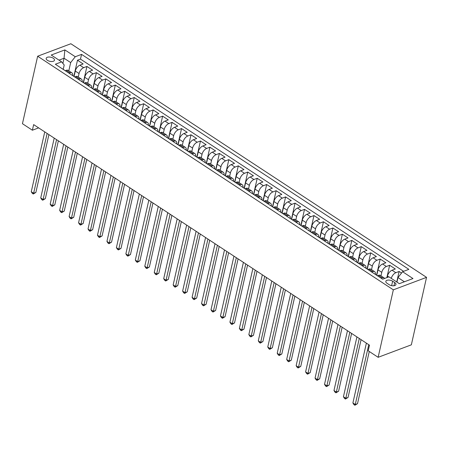 <?xml version="1.0" encoding="UTF-8"?>
<svg xmlns="http://www.w3.org/2000/svg" width="449" height="449" viewBox="0 0 449 449"><rect width="100%" height="100%" fill="white"/><g stroke="black" fill="none" stroke-linecap="round" stroke-linejoin="round"><path stroke-width="0.67" d="M47.471 60.351A4.249 2.11 12.7 0 0 51.77 61.53A4.249 2.11 12.7 0 0 54.486 60.205A4.249 2.11 12.7 0 0 53.212 58.19A4.249 2.11 12.7 0 0 48.907 57.012A4.249 2.11 12.7 0 0 46.191 58.336A4.249 2.11 12.7 0 0 47.471 60.351M426.55 277.353L70.863 43.744L37.654 56.22L393.341 289.835L426.55 277.353L411.346 344.832L378.137 357.314L393.341 289.835M401.518 273.054L399.116 271.477L396.748 281.972M387.122 277.521L387.448 276.068A5.315 2.784 -56.7 0 1 392.056 270.219L395.328 268.99L389.653 265.264L386.87 277.617M376.234 274.984A3.519 1.841 123.3 0 1 376.526 275.114A3.519 1.841 123.3 0 1 376.756 275.327L377.991 269.855A5.315 2.784 123.3 0 1 382.593 264.006L385.871 262.777L380.196 259.051L376.565 275.142M367.299 269.114L368.528 263.642A5.315 2.784 123.3 0 1 373.136 257.793L376.408 256.564L370.734 252.838L367.108 268.929M357.314 262.558A3.519 1.841 123.3 0 1 357.606 262.687A3.519 1.841 123.3 0 1 357.836 262.901L359.071 257.429A5.315 2.784 123.3 0 1 363.673 251.58L366.951 250.351L361.277 246.624L357.645 262.716M347.857 256.345A3.519 1.841 123.3 0 1 348.143 256.474A3.519 1.841 123.3 0 1 348.379 256.688L349.608 251.216A5.315 2.784 123.3 0 1 354.216 245.367L357.488 244.138L351.814 240.411L348.188 256.502M338.394 250.132A3.519 1.841 123.3 0 1 338.686 250.261A3.519 1.841 123.3 0 1 338.916 250.475L340.151 245.002A5.315 2.784 123.3 0 1 344.753 239.154L348.031 237.925L342.357 234.198L338.726 250.289M328.937 243.919A3.519 1.841 123.3 0 1 329.224 244.048A3.519 1.841 123.3 0 1 329.459 244.262L330.694 238.789A5.315 2.784 123.3 0 1 335.296 232.941L338.568 231.712L332.894 227.985L329.269 244.076M319.475 237.706A3.519 1.841 123.3 0 1 319.767 237.835A3.519 1.841 123.3 0 1 319.997 238.049L321.231 232.576A5.315 2.784 123.3 0 1 325.834 226.728L329.111 225.499L323.437 221.772L319.806 237.863M310.018 231.493A3.519 1.841 123.3 0 1 310.304 231.622A3.519 1.841 123.3 0 1 310.54 231.836L311.774 226.363A5.315 2.784 123.3 0 1 316.377 220.515L319.649 219.286L313.974 215.559L310.349 231.65M300.555 225.28A3.519 1.841 123.3 0 1 300.847 225.409A3.519 1.841 123.3 0 1 301.077 225.623L302.312 220.15A5.315 2.784 123.3 0 1 306.914 214.302L310.192 213.073L304.517 209.346L300.892 225.437M291.098 219.067A3.519 1.841 123.3 0 1 291.384 219.196A3.519 1.841 123.3 0 1 291.62 219.409L292.855 213.937A5.315 2.784 123.3 0 1 297.457 208.089L300.735 206.86L295.055 203.133L291.429 219.224M281.635 212.854A3.519 1.841 123.3 0 1 281.927 212.983A3.519 1.841 123.3 0 1 282.157 213.196L283.392 207.724A5.315 2.784 123.3 0 1 287.994 201.876L291.272 200.647L285.598 196.92L281.972 213.011M272.178 206.641A3.519 1.841 123.3 0 1 272.464 206.77A3.519 1.841 123.3 0 1 272.7 206.983L273.935 201.511A5.315 2.784 123.3 0 1 278.537 195.663L281.815 194.434L276.135 190.707L272.509 206.798M263.243 200.77L264.472 195.298A5.315 2.784 123.3 0 1 269.074 189.45L272.352 188.221L266.678 184.494L263.052 200.585M253.258 194.215A3.519 1.841 123.3 0 1 253.545 194.344A3.519 1.841 123.3 0 1 253.78 194.557L255.015 189.085A5.315 2.784 123.3 0 1 259.617 183.237L262.895 182.008L257.215 178.281L253.59 194.372M243.801 188.002A3.519 1.841 123.3 0 1 244.088 188.131A3.519 1.841 123.3 0 1 244.318 188.344L245.552 182.872A5.315 2.784 123.3 0 1 250.155 177.024L253.432 175.795L247.758 172.068L244.133 188.159M234.339 181.789A3.519 1.841 123.3 0 1 234.625 181.918A3.519 1.841 123.3 0 1 234.861 182.131L236.095 176.659A5.315 2.784 123.3 0 1 240.698 170.811L243.975 169.582L238.296 165.855L234.67 181.946M224.882 175.576A3.519 1.841 123.3 0 1 225.168 175.705A3.519 1.841 123.3 0 1 225.398 175.918L226.633 170.446A5.315 2.784 123.3 0 1 231.241 164.598L234.513 163.369L228.838 159.642L225.213 175.733M215.419 169.363A3.519 1.841 123.3 0 1 215.705 169.492A3.519 1.841 123.3 0 1 215.941 169.705L217.176 164.233A5.315 2.784 123.3 0 1 221.778 158.385L225.056 157.156L219.376 153.429L215.75 169.52M205.962 163.15A3.519 1.841 123.3 0 1 206.248 163.279A3.519 1.841 123.3 0 1 206.478 163.492L207.713 158.02A5.315 2.784 123.3 0 1 212.321 152.172L215.593 150.943L209.919 147.216L206.293 163.307M196.499 156.937A3.519 1.841 123.3 0 1 196.785 157.066A3.519 1.841 123.3 0 1 197.021 157.279L198.256 151.807A5.315 2.784 123.3 0 1 202.858 145.959L206.136 144.73L200.456 141.003L196.83 157.094M187.042 150.724A3.519 1.841 123.3 0 1 187.328 150.853A3.519 1.841 123.3 0 1 187.559 151.066L188.793 145.594A5.315 2.784 123.3 0 1 193.401 139.746L196.673 138.517L190.999 134.79L187.373 150.881M177.579 144.511A3.519 1.841 123.3 0 1 177.866 144.64A3.519 1.841 123.3 0 1 178.101 144.853L179.336 139.381A5.315 2.784 123.3 0 1 183.938 133.533L187.216 132.303L181.536 128.577L177.911 144.668M168.644 138.64L169.874 133.168A5.315 2.784 123.3 0 1 174.481 127.32L177.753 126.09L172.079 122.364L168.454 138.455M158.66 132.085A3.519 1.841 123.3 0 1 158.952 132.214A3.519 1.841 123.3 0 1 159.182 132.427L160.416 126.955A5.315 2.784 123.3 0 1 165.019 121.107L168.296 119.877L162.622 116.151L158.991 132.242M149.203 125.872A3.519 1.841 123.3 0 1 149.489 126.001A3.519 1.841 123.3 0 1 149.719 126.214L150.954 120.742A5.315 2.784 123.3 0 1 155.562 114.893L158.834 113.664L153.16 109.938L149.534 126.029M139.74 119.659A3.519 1.841 123.3 0 1 140.032 119.788A3.519 1.841 123.3 0 1 140.262 120.001L141.497 114.529A5.315 2.784 123.3 0 1 146.099 108.68L149.377 107.451L143.702 103.725L140.071 119.816M130.283 113.445A3.519 1.841 123.3 0 1 130.569 113.575A3.519 1.841 123.3 0 1 130.799 113.788L132.034 108.316A5.315 2.784 123.3 0 1 136.642 102.467L139.914 101.238L134.24 97.512L130.614 113.603M120.82 107.232A3.519 1.841 123.3 0 1 121.112 107.362A3.519 1.841 123.3 0 1 121.342 107.575L122.577 102.103A5.315 2.784 123.3 0 1 127.179 96.254L130.457 95.025L124.783 91.299L121.151 107.39M111.363 101.019A3.519 1.841 123.3 0 1 111.649 101.148A3.519 1.841 123.3 0 1 111.885 101.362L113.114 95.89A5.315 2.784 123.3 0 1 117.722 90.041L120.994 88.812L115.32 85.085L111.694 101.177M101.901 94.806A3.519 1.841 123.3 0 1 102.192 94.935A3.519 1.841 123.3 0 1 102.423 95.149L103.657 89.677A5.315 2.784 123.3 0 1 108.26 83.828L111.537 82.599L105.863 78.872L102.232 94.963M92.443 88.593A3.519 1.841 123.3 0 1 92.73 88.722A3.519 1.841 123.3 0 1 92.965 88.936L94.2 83.463A5.315 2.784 123.3 0 1 98.802 77.615L102.075 76.386L96.4 72.659L92.775 88.75M82.981 82.38A3.519 1.841 123.3 0 1 83.273 82.509A3.519 1.841 123.3 0 1 83.503 82.723L84.738 77.25A5.315 2.784 123.3 0 1 89.34 71.402L92.617 70.173L86.943 66.446L83.312 82.537M378.137 357.314L368.202 350.787L369.471 345.163L33.653 124.603L32.384 130.221L38.636 127.875M394.716 282.578L392.634 281.214A4.12 2.049 12.7 0 0 388.464 280.069A4.12 2.049 12.7 0 0 385.831 281.355A4.12 2.049 12.7 0 0 387.066 283.302L389.148 284.672A4.12 2.049 12.7 0 0 393.318 285.817A4.12 2.049 12.7 0 0 395.951 284.531A4.12 2.049 12.7 0 0 394.716 282.578L393.998 285.76M63.23 69.342L64.207 65.015L61.631 61.867L55.345 64.229L382.655 279.199L388.935 276.837L399.341 283.673L412.985 278.548L402.579 271.712L408.859 269.349L81.555 54.38L75.269 56.737L70.667 62.585L64.044 58.235L58.993 60.138M61.631 61.867L51.225 55.031L64.864 49.906L75.269 56.737M78.272 77.026L79.063 73.524A5.315 2.784 -56.7 0 1 83.666 67.676L86.943 66.446M73.524 76.167A3.519 1.841 123.3 0 1 73.81 76.296A3.519 1.841 123.3 0 1 74.046 76.51L75.28 71.037L79.063 73.524M87.735 83.239L88.52 79.737A5.315 2.784 -56.7 0 1 93.123 73.889L96.4 72.659M97.192 89.452L97.983 85.95A5.315 2.784 -56.7 0 1 102.585 80.102L105.863 78.872M106.654 95.665L107.44 92.163A5.315 2.784 -56.7 0 1 112.042 86.315L115.32 85.085M116.111 101.878L116.903 98.376A5.315 2.784 -56.7 0 1 121.505 92.528L124.783 91.299M125.568 108.091L126.36 104.589A5.315 2.784 -56.7 0 1 130.962 98.741L134.24 97.512M135.031 114.304L135.823 110.802A5.315 2.784 -56.7 0 1 140.425 104.954L143.702 103.725M144.488 120.517L145.28 117.015A5.315 2.784 -56.7 0 1 149.882 111.167L153.16 109.938M153.951 126.73L154.742 123.228A5.315 2.784 -56.7 0 1 159.344 117.38L162.622 116.151M163.408 132.943L164.199 129.441A5.315 2.784 -56.7 0 1 168.802 123.593L172.079 122.364M172.871 139.156L173.662 135.654A5.315 2.784 -56.7 0 1 178.264 129.806L181.536 128.577M182.328 145.369L183.119 141.867A5.315 2.784 -56.7 0 1 187.721 136.019L190.999 134.79M191.79 151.582L192.582 148.08A5.315 2.784 -56.7 0 1 197.184 142.232L200.456 141.003M201.247 157.795L202.039 154.293A5.315 2.784 -56.7 0 1 206.641 148.445L209.919 147.216M210.71 164.008L211.496 160.506A5.315 2.784 -56.7 0 1 216.104 154.658L219.376 153.429M220.167 170.222L220.959 166.719A5.315 2.784 -56.7 0 1 225.561 160.871L228.838 159.642M229.63 176.435L230.416 172.932A5.315 2.784 -56.7 0 1 235.023 167.084L238.296 165.855M239.087 182.648L239.878 179.145A5.315 2.784 -56.7 0 1 244.481 173.297L247.758 172.068M248.55 188.861L249.335 185.358A5.315 2.784 -56.7 0 1 253.943 179.51L257.215 178.281M258.007 195.074L258.798 191.571A5.315 2.784 -56.7 0 1 263.4 185.723L266.678 184.494M267.469 201.287L268.255 197.785A5.315 2.784 -56.7 0 1 272.863 191.936L276.135 190.707M276.926 207.5L277.718 203.998A5.315 2.784 -56.7 0 1 282.32 198.149L285.598 196.92M286.389 213.713L287.175 210.211A5.315 2.784 -56.7 0 1 291.783 204.362L295.055 203.133M295.846 219.926L296.637 216.424A5.315 2.784 -56.7 0 1 301.24 210.575L304.517 209.346M305.309 226.139L306.095 222.637A5.315 2.784 -56.7 0 1 310.702 216.788L313.974 215.559M314.766 232.352L315.557 228.85A5.315 2.784 -56.7 0 1 320.159 223.001L323.437 221.772M324.229 238.565L325.014 235.063A5.315 2.784 -56.7 0 1 329.617 229.214L332.894 227.985M333.686 244.778L334.477 241.276A5.315 2.784 -56.7 0 1 339.079 235.428L342.357 234.198M343.148 250.991L343.934 247.489A5.315 2.784 -56.7 0 1 348.536 241.641L351.814 240.411M352.605 257.204L353.397 253.702A5.315 2.784 -56.7 0 1 357.999 247.854L361.277 246.624M362.062 263.417L362.854 259.915A5.315 2.784 -56.7 0 1 367.456 254.067L370.734 252.838M371.525 269.63L372.316 266.128A5.315 2.784 -56.7 0 1 376.919 260.28L380.196 259.051M380.982 275.843L381.773 272.341A5.315 2.784 -56.7 0 1 386.376 266.493L389.653 265.264M391.275 278.374A5.315 2.784 -56.7 0 1 395.838 272.706L399.116 271.477M403.612 271.325L80.489 59.1L77.481 60.233L73.855 76.324M75.28 71.037A5.315 2.784 123.3 0 1 79.883 65.189L83.155 63.96L77.481 60.233M377.373 275.731A3.519 1.841 -56.7 0 1 377.385 275.737L378.412 275.349A5.315 2.784 -56.7 0 1 380.314 275.405L384.097 277.892A5.315 2.784 -56.7 0 1 384.613 278.464M381.167 278.223L382.194 277.836A5.315 2.784 -56.7 0 1 384.097 277.892M371.705 272.01L372.737 271.623A5.315 2.784 -56.7 0 1 374.64 271.679A5.315 2.784 -56.7 0 1 375.392 274.367M374.64 271.679L370.857 269.192A5.315 2.784 123.3 0 0 368.955 269.136L367.922 269.523A3.519 1.841 -56.7 0 0 367.911 269.518M362.248 265.797L363.275 265.41A5.315 2.784 -56.7 0 1 365.177 265.466A5.315 2.784 -56.7 0 1 365.929 268.154M365.177 265.466L361.394 262.979A5.315 2.784 123.3 0 0 359.492 262.923L358.459 263.31A3.519 1.841 -56.7 0 0 358.454 263.305M352.785 259.584L353.818 259.196A5.315 2.784 -56.7 0 1 355.72 259.253A5.315 2.784 -56.7 0 1 356.472 261.941M355.72 259.253L351.937 256.766A5.315 2.784 123.3 0 0 350.035 256.71L349.002 257.097A3.519 1.841 -56.7 0 0 348.991 257.092M343.328 253.371L344.355 252.983A5.315 2.784 -56.7 0 1 346.258 253.04A5.315 2.784 -56.7 0 1 347.01 255.728M346.258 253.04L342.475 250.553A5.315 2.784 123.3 0 0 340.572 250.497L339.539 250.884A3.519 1.841 -56.7 0 1 339.551 250.884M333.865 247.158L334.898 246.77A5.315 2.784 -56.7 0 1 336.801 246.827A5.315 2.784 -56.7 0 1 337.553 249.515M336.801 246.827L333.018 244.34A5.315 2.784 123.3 0 0 331.115 244.284L330.082 244.671A3.519 1.841 -56.7 0 1 330.088 244.671M324.408 240.945L325.435 240.557A5.315 2.784 -56.7 0 1 327.338 240.613A5.315 2.784 -56.7 0 1 328.09 243.302M327.338 240.613L323.555 238.127A5.315 2.784 123.3 0 0 321.652 238.071L320.62 238.458A3.519 1.841 -56.7 0 1 320.631 238.458M314.945 234.732L315.978 234.344A5.315 2.784 -56.7 0 1 317.881 234.4A5.315 2.784 -56.7 0 1 318.633 237.089M317.881 234.4L314.098 231.914A5.315 2.784 123.3 0 0 312.195 231.858L311.163 232.245A3.519 1.841 -56.7 0 1 311.168 232.245M305.488 228.519L306.515 228.131A5.315 2.784 -56.7 0 1 308.424 228.187A5.315 2.784 -56.7 0 1 309.17 230.876M308.424 228.187L304.635 225.701A5.315 2.784 123.3 0 0 302.733 225.645L301.706 226.032A3.519 1.841 -56.7 0 0 301.694 226.027M296.026 222.306L297.058 221.918A5.315 2.784 -56.7 0 1 298.961 221.974A5.315 2.784 -56.7 0 1 299.713 224.663M298.961 221.974L295.178 219.488A5.315 2.784 123.3 0 0 293.276 219.432L292.243 219.819A3.519 1.841 -56.7 0 1 292.248 219.814M286.569 216.092L287.596 215.705A5.315 2.784 -56.7 0 1 289.504 215.761A5.315 2.784 -56.7 0 1 290.25 218.45M289.504 215.761L285.716 213.275A5.315 2.784 123.3 0 0 283.813 213.219L282.786 213.606A3.519 1.841 -56.7 0 1 282.791 213.601M277.106 209.879L278.139 209.492A5.315 2.784 -56.7 0 1 280.041 209.548A5.315 2.784 -56.7 0 1 280.793 212.237M280.041 209.548L276.258 207.062A5.315 2.784 123.3 0 0 274.356 207.006L273.323 207.393A3.519 1.841 -56.7 0 0 273.312 207.387M267.649 203.666L268.682 203.279A5.315 2.784 -56.7 0 1 270.584 203.335A5.315 2.784 -56.7 0 1 271.331 206.024M270.584 203.335L266.796 200.849A5.315 2.784 123.3 0 0 264.893 200.793L263.866 201.18A3.519 1.841 -56.7 0 0 263.855 201.174M258.186 197.453L259.219 197.066A5.315 2.784 -56.7 0 1 261.122 197.122A5.315 2.784 -56.7 0 1 261.874 199.811M261.122 197.122L257.339 194.636A5.315 2.784 123.3 0 0 255.436 194.58L254.403 194.967M248.729 191.24L249.762 190.853A5.315 2.784 -56.7 0 1 251.665 190.909A5.315 2.784 -56.7 0 1 252.411 193.598M251.665 190.909L247.876 188.423A5.315 2.784 123.3 0 0 245.973 188.367L244.946 188.754A3.519 1.841 -56.7 0 0 244.935 188.748M239.266 185.027L240.299 184.64A5.315 2.784 -56.7 0 1 242.202 184.696A5.315 2.784 -56.7 0 1 242.954 187.385M242.202 184.696L238.419 182.21A5.315 2.784 123.3 0 0 236.516 182.154L235.484 182.541A3.519 1.841 -56.7 0 1 235.489 182.535M229.809 178.814L230.842 178.427A5.315 2.784 -56.7 0 1 232.745 178.483A5.315 2.784 -56.7 0 1 233.491 181.172M232.745 178.483L228.962 175.997A5.315 2.784 123.3 0 0 227.054 175.941L226.027 176.328A3.519 1.841 -56.7 0 1 226.032 176.322M220.347 172.601L221.379 172.214A5.315 2.784 -56.7 0 1 223.282 172.27A5.315 2.784 -56.7 0 1 224.034 174.958M223.282 172.27L219.499 169.784A5.315 2.784 123.3 0 0 217.597 169.728L216.564 170.115A3.519 1.841 -56.7 0 1 216.57 170.109M210.89 166.388L211.922 166.001A5.315 2.784 -56.7 0 1 213.825 166.057A5.315 2.784 -56.7 0 1 214.571 168.745M213.825 166.057L210.042 163.571A5.315 2.784 123.3 0 0 208.134 163.515L207.107 163.902M201.427 160.175L202.46 159.788A5.315 2.784 -56.7 0 1 204.362 159.844A5.315 2.784 -56.7 0 1 205.114 162.532M204.362 159.844L200.58 157.358A5.315 2.784 123.3 0 0 198.677 157.302L197.644 157.689A3.519 1.841 -56.7 0 1 197.65 157.683M191.97 153.962L193.003 153.575A5.315 2.784 -56.7 0 1 194.905 153.631A5.315 2.784 -56.7 0 1 195.652 156.319M194.905 153.631L191.122 151.145A5.315 2.784 123.3 0 0 189.214 151.089L188.187 151.476A3.519 1.841 -56.7 0 1 188.193 151.47M182.507 147.749L183.54 147.362A5.315 2.784 -56.7 0 1 185.443 147.418A5.315 2.784 -56.7 0 1 186.195 150.106M185.443 147.418L181.66 144.932A5.315 2.784 123.3 0 0 179.757 144.875L178.724 145.263A3.519 1.841 -56.7 0 0 178.713 145.257M173.05 141.536L174.083 141.149A5.315 2.784 -56.7 0 1 175.986 141.205A5.315 2.784 -56.7 0 1 176.732 143.893M175.986 141.205L172.203 138.719A5.315 2.784 123.3 0 0 170.3 138.662L169.267 139.05A3.519 1.841 -56.7 0 0 169.256 139.044M163.593 135.323L164.62 134.936A5.315 2.784 -56.7 0 1 166.523 134.992A5.315 2.784 -56.7 0 1 167.275 137.68M166.523 134.992L162.74 132.506A5.315 2.784 123.3 0 0 160.837 132.449L159.805 132.837M154.13 129.11L155.163 128.723A5.315 2.784 -56.7 0 1 157.066 128.779A5.315 2.784 -56.7 0 1 157.818 131.467M157.066 128.779L153.283 126.292A5.315 2.784 123.3 0 0 151.38 126.236L150.348 126.624A3.519 1.841 -56.7 0 0 150.336 126.618M144.673 122.897L145.701 122.51A5.315 2.784 -56.7 0 1 147.603 122.566A5.315 2.784 -56.7 0 1 148.355 125.254M147.603 122.566L143.82 120.079A5.315 2.784 123.3 0 0 141.918 120.023L140.885 120.411A3.519 1.841 -56.7 0 1 140.891 120.405M135.211 116.684L136.243 116.297A5.315 2.784 -56.7 0 1 138.146 116.353A5.315 2.784 -56.7 0 1 138.898 119.041M138.146 116.353L134.363 113.866A5.315 2.784 123.3 0 0 132.461 113.81L131.428 114.198A3.519 1.841 -56.7 0 1 131.434 114.192M125.754 110.471L126.781 110.084A5.315 2.784 -56.7 0 1 128.683 110.14A5.315 2.784 -56.7 0 1 129.435 112.828M128.683 110.14L124.901 107.653A5.315 2.784 123.3 0 0 122.998 107.597L121.965 107.985A3.519 1.841 -56.7 0 1 121.971 107.979M116.291 104.258L117.324 103.865A5.315 2.784 -56.7 0 1 119.226 103.927A5.315 2.784 -56.7 0 1 119.978 106.615M119.226 103.927L115.444 101.44A5.315 2.784 123.3 0 0 113.541 101.384L112.508 101.771M106.834 98.045L107.861 97.652A5.315 2.784 -56.7 0 1 109.764 97.714A5.315 2.784 -56.7 0 1 110.516 100.402M109.764 97.714L105.981 95.227A5.315 2.784 123.3 0 0 104.078 95.171L103.046 95.558A3.519 1.841 -56.7 0 1 103.057 95.553M97.371 91.832L98.404 91.439A5.315 2.784 -56.7 0 1 100.307 91.501A5.315 2.784 -56.7 0 1 101.059 94.189M100.307 91.501L96.524 89.014A5.315 2.784 123.3 0 0 94.621 88.958L93.588 89.345A3.519 1.841 -56.7 0 1 93.594 89.34M87.914 85.619L88.941 85.226A5.315 2.784 -56.7 0 1 90.844 85.288A5.315 2.784 -56.7 0 1 91.596 87.976M90.844 85.288L87.061 82.801A5.315 2.784 123.3 0 0 85.158 82.745L84.126 83.132A3.519 1.841 -56.7 0 1 84.137 83.127M78.452 79.406L79.484 79.013A5.315 2.784 -56.7 0 1 81.387 79.075A5.315 2.784 -56.7 0 1 82.139 81.763M81.387 79.075L77.604 76.588A5.315 2.784 123.3 0 0 75.701 76.532L74.669 76.919A3.519 1.841 -56.7 0 0 74.657 76.914M68.994 73.193L70.022 72.8A5.315 2.784 -56.7 0 1 71.93 72.861A5.315 2.784 -56.7 0 1 72.676 75.55M71.93 72.861L68.141 70.375A5.315 2.784 123.3 0 0 66.239 70.319L65.212 70.706M404.392 281.776L397.977 277.561L402.579 271.712M396.95 282.101L397.977 277.561M32.384 130.221L22.45 123.7L37.654 56.22M62.882 63.399L64.044 58.235L64.864 49.906M68.815 70.813L70.667 62.585M80.489 59.1L81.555 54.38M368.747 344.692L355.266 404.515L352.897 402.961L366.384 343.137M369.269 351.488L357.511 403.673L355.266 404.515L354.901 405.256L353.952 404.633L352.897 402.961M357.511 403.673L354.901 405.256M374.438 273.806A3.519 1.841 -56.7 0 1 374.724 273.935L376.526 275.114M359.284 338.479L345.803 398.302L343.44 396.748L356.921 336.924M361.075 339.652L348.048 397.46L345.803 398.302L345.438 399.043L344.495 398.42L343.44 396.748M348.048 397.46L345.438 399.043M364.981 267.593A3.519 1.841 -56.7 0 1 365.267 267.716L367.063 268.9A3.519 1.841 123.3 0 0 366.777 268.771M349.827 332.266L336.346 392.089L333.977 390.535L347.464 330.711M351.618 333.439L338.591 391.247L336.346 392.089L335.981 392.83L335.033 392.207L333.977 390.535M338.591 391.247L335.981 392.83M355.518 261.38A3.519 1.841 -56.7 0 1 355.804 261.503L357.606 262.687M340.37 326.053L326.883 385.876L324.52 384.322L338.002 324.498M342.155 327.226L329.128 385.034L326.883 385.876L326.518 386.617L325.576 385.994L324.52 384.322M329.128 385.034L326.518 386.617M346.061 255.167A3.519 1.841 -56.7 0 1 346.347 255.29L348.143 256.474M330.907 319.84L317.426 379.663L315.063 378.109L328.545 318.285M332.698 321.013L319.671 378.821L317.426 379.663L317.061 380.404L316.113 379.781L315.063 378.109M319.671 378.821L317.061 380.404M336.598 248.954A3.519 1.841 -56.7 0 1 336.885 249.077L338.686 250.261M321.45 313.621L307.963 373.45L305.601 371.895L319.082 312.072M323.235 314.8L310.208 372.608L307.963 373.45L307.599 374.191L306.656 373.568L305.601 371.895M310.208 372.608L307.599 374.191M327.141 242.741A3.519 1.841 -56.7 0 1 327.428 242.864L329.224 244.048M311.988 307.408L298.506 367.237L296.144 365.682L309.625 305.859M313.778 308.586L300.751 366.395L298.506 367.237L298.142 367.978L297.193 367.355L296.144 365.682M300.751 366.395L298.142 367.978M317.679 236.528A3.519 1.841 -56.7 0 1 317.965 236.651L319.767 237.835M302.531 301.195L289.044 361.024L286.681 359.469L300.162 299.646M304.315 302.373L291.289 360.177L289.044 361.024L288.679 361.765L287.736 361.142L286.681 359.469M291.289 360.177L288.679 361.765M308.222 230.315A3.519 1.841 -56.7 0 1 308.508 230.438L310.304 231.622M293.068 294.982L279.587 354.811L277.224 353.256L290.705 293.433M294.858 296.16L281.832 353.964L279.587 354.811L279.222 355.552L278.273 354.929L277.224 353.256M281.832 353.964L279.222 355.552M298.759 224.102A3.519 1.841 -56.7 0 1 299.045 224.225L300.847 225.409M283.611 288.769L270.124 348.598L267.761 347.043L281.242 287.22M285.396 289.947L272.369 347.751L270.124 348.598L269.759 349.339L268.816 348.716L267.761 347.043M272.369 347.751L269.759 349.339M289.302 217.888A3.519 1.841 -56.7 0 1 289.588 218.012L291.384 219.196M274.148 282.556L260.667 342.385L258.304 340.83L271.785 281.007M275.939 283.734L262.912 341.537L260.667 342.385L260.302 343.126L259.354 342.503L258.304 340.83M262.912 341.537L260.302 343.126M279.839 211.675A3.519 1.841 -56.7 0 1 280.131 211.799L281.927 212.983M264.691 276.343L251.21 336.172L248.841 334.617L262.323 274.794M266.476 277.521L253.449 335.324L251.21 336.172L250.839 336.913L249.897 336.29L248.841 334.617M253.449 335.324L250.839 336.913M270.382 205.462A3.519 1.841 -56.7 0 1 270.668 205.586L272.464 206.77M255.228 270.13L241.747 329.959L239.384 328.404L252.866 268.581M257.019 271.308L243.992 329.111L241.747 329.959L241.382 330.7L240.434 330.077L239.384 328.404M243.992 329.111L241.382 330.7M260.92 199.244A3.519 1.841 -56.7 0 1 261.211 199.373L263.007 200.557A3.519 1.841 123.3 0 0 262.721 200.428M245.771 263.917L232.29 323.746L229.922 322.191L243.403 262.368M247.556 265.095L234.53 322.898L232.29 323.746L231.92 324.487L230.977 323.864L229.922 322.191M234.53 322.898L231.92 324.487M251.462 193.031A3.519 1.841 -56.7 0 1 251.749 193.16L253.545 194.344M236.309 257.704L222.827 317.533L220.465 315.978L233.946 256.154M238.099 258.882L225.072 316.685L222.827 317.533L222.463 318.274L221.514 317.651L220.465 315.978M225.072 316.685L222.463 318.274M242 186.818A3.519 1.841 -56.7 0 1 242.292 186.947L244.088 188.131M226.852 251.491L213.37 311.32L211.002 309.765L224.483 249.941M228.642 252.669L215.61 310.472L213.37 311.32L213 312.061L212.057 311.438L211.002 309.765M215.61 310.472L213 312.061M232.543 180.605A3.519 1.841 -56.7 0 1 232.829 180.734L234.625 181.918M217.389 245.277L203.908 305.107L201.545 303.552L215.026 243.728M219.179 246.456L206.153 304.259L203.908 305.107L203.543 305.848L202.594 305.225L201.545 303.552M206.153 304.259L203.543 305.848M223.08 174.392A3.519 1.841 -56.7 0 1 223.372 174.521L225.168 175.705M207.932 239.064L194.451 298.894L192.082 297.339L205.563 237.515M209.722 240.243L196.69 298.046L194.451 298.894L194.08 299.635L193.137 299.012L192.082 297.339M196.69 298.046L194.08 299.635M213.623 168.179A3.519 1.841 -56.7 0 1 213.909 168.308L215.705 169.492M198.469 232.851L184.988 292.681L182.625 291.126L196.106 231.302M200.26 234.03L187.233 291.833L184.988 292.681L184.623 293.421L183.675 292.799L182.625 291.126M187.233 291.833L184.623 293.421M204.16 161.966A3.519 1.841 -56.7 0 1 204.452 162.095L206.248 163.279M189.012 226.638L175.531 286.468L173.162 284.913L186.644 225.089M190.803 227.817L177.77 285.62L175.531 286.468L175.161 287.208L174.218 286.585L173.162 284.913M177.77 285.62L175.161 287.208M194.703 155.752A3.519 1.841 -56.7 0 1 194.989 155.882L196.785 157.066M179.549 220.425L166.068 280.255L163.705 278.7L177.187 218.876M181.34 221.604L168.313 279.407L166.068 280.255L165.703 280.995L164.755 280.372L163.705 278.7M168.313 279.407L165.703 280.995M185.241 149.539A3.519 1.841 -56.7 0 1 185.532 149.669L187.328 150.853M170.092 214.212L156.611 274.042L154.243 272.487L167.73 212.663M171.883 215.391L158.851 273.194L156.611 274.042L156.246 274.782L155.298 274.159L154.243 272.487M158.851 273.194L156.246 274.782M175.784 143.326A3.519 1.841 -56.7 0 1 176.07 143.456L177.866 144.64M160.63 207.999L147.149 267.829L144.786 266.274L158.267 206.45M162.42 209.178L149.394 266.981L147.149 267.829L146.784 268.569L145.841 267.946L144.786 266.274M149.394 266.981L146.784 268.569M166.321 137.113A3.519 1.841 -56.7 0 1 166.613 137.242L168.409 138.427A3.519 1.841 123.3 0 0 168.122 138.298M151.173 201.786L137.691 261.615L135.323 260.061L148.81 200.237M152.963 202.965L139.936 260.768L137.691 261.615L137.327 262.356L136.378 261.733L135.323 260.061M139.936 260.768L137.327 262.356M156.864 130.9A3.519 1.841 -56.7 0 1 157.15 131.029L158.952 132.214M141.71 195.573L128.229 255.402L125.866 253.848L139.347 194.024M143.5 196.752L130.474 254.555L128.229 255.402L127.864 256.143L126.921 255.52L125.866 253.848M130.474 254.555L127.864 256.143M147.407 124.687A3.519 1.841 -56.7 0 1 147.693 124.816L149.489 126.001M132.253 189.36L118.772 249.189L116.403 247.635L129.89 187.811M134.043 190.539L121.017 248.342L118.772 249.189L118.407 249.93L117.458 249.307L116.403 247.635M121.017 248.342L118.407 249.93M137.944 118.474A3.519 1.841 -56.7 0 1 138.23 118.603L140.032 119.788M122.79 183.147L109.309 242.976L106.946 241.422L120.427 181.598M124.581 184.326L111.554 242.129L109.309 242.976L108.944 243.717L108.001 243.094L106.946 241.422M111.554 242.129L108.944 243.717M128.487 112.261A3.519 1.841 -56.7 0 1 128.773 112.39L130.569 113.575M113.333 176.934L99.852 236.763L97.484 235.209L110.97 175.385M115.124 178.113L102.097 235.916L99.852 236.763L99.487 237.504L98.539 236.881L97.484 235.209M102.097 235.916L99.487 237.504M119.024 106.048A3.519 1.841 -56.7 0 1 119.311 106.177L121.112 107.362M103.876 170.721L90.389 230.55L88.026 228.996L101.508 169.172M105.661 171.9L92.634 229.703L90.389 230.55L90.025 231.291L89.082 230.668L88.026 228.996M92.634 229.703L90.025 231.291M109.567 99.835A3.519 1.841 -56.7 0 1 109.853 99.964L111.649 101.148M94.413 164.508L80.932 224.337L78.569 222.783L92.051 162.959M96.204 165.687L83.177 223.49L80.932 224.337L80.567 225.078L79.619 224.455L78.569 222.783M83.177 223.49L80.567 225.078M100.105 93.622A3.519 1.841 -56.7 0 1 100.391 93.751L102.192 94.935M84.956 158.295L71.47 218.124L69.107 216.57L82.588 156.746M86.741 159.474L73.715 217.277L71.47 218.124L71.105 218.865L70.162 218.242L69.107 216.57M73.715 217.277L71.105 218.865M90.647 87.409A3.519 1.841 -56.7 0 1 90.934 87.538L92.73 88.722M75.494 152.082L62.013 211.911L59.65 210.357L73.131 150.533M77.284 153.261L64.258 211.064L62.013 211.911L61.648 212.652L60.699 212.029L59.65 210.357M64.258 211.064L61.648 212.652M81.185 81.196A3.519 1.841 -56.7 0 1 81.471 81.325L83.273 82.509M66.037 145.869L52.55 205.698L50.187 204.143L63.668 144.32M67.821 147.048L54.795 204.851L52.55 205.698L52.185 206.439L51.242 205.816L50.187 204.143M54.795 204.851L52.185 206.439M71.728 74.983A3.519 1.841 -56.7 0 1 72.014 75.112L73.81 76.296M56.574 139.656L43.093 199.485L40.73 197.93L54.211 138.107M58.364 140.834L45.338 198.638L43.093 199.485L42.728 200.226L41.779 199.603L40.73 197.93M45.338 198.638L42.728 200.226M62.265 68.77A3.519 1.841 -56.7 0 1 62.551 68.899L64.353 70.083A3.519 1.841 123.3 0 0 64.061 69.954M47.117 133.443L33.63 193.272L31.267 191.717L44.748 131.894M48.902 134.621L35.875 192.425L33.63 193.272L33.265 194.013L32.322 193.39L31.267 191.717M35.875 192.425L33.265 194.013M84.738 77.25L88.52 79.737M94.2 83.463L97.983 85.95M103.657 89.677L107.44 92.163M113.114 95.89L116.903 98.376M122.577 102.103L126.36 104.589M132.034 108.316L135.823 110.802M141.497 114.529L145.28 117.015M150.954 120.742L154.742 123.228M160.416 126.955L164.199 129.441M169.874 133.168L173.662 135.654M179.336 139.381L183.119 141.867M188.793 145.594L192.582 148.08M198.256 151.807L202.039 154.293M207.713 158.02L211.496 160.506M217.176 164.233L220.959 166.719M226.633 170.446L230.416 172.932M236.095 176.659L239.878 179.145M245.552 182.872L249.335 185.358M255.015 189.085L258.798 191.571M264.472 195.298L268.255 197.785M273.935 201.511L277.718 203.998M283.392 207.724L287.175 210.211M292.855 213.937L296.637 216.424M302.312 220.15L306.095 222.637M311.774 226.363L315.557 228.85M321.231 232.576L325.014 235.063M330.694 238.789L334.477 241.276M340.151 245.002L343.934 247.489M349.608 251.216L353.397 253.702M359.071 257.429L362.854 259.915M368.528 263.642L372.316 266.128M377.991 269.855L381.773 272.341M387.448 276.068L388.733 276.915M392.056 270.219L395.838 272.706M79.883 65.189L83.666 67.676M89.34 71.402L93.123 73.889M98.802 77.615L102.585 80.102M108.26 83.828L112.042 86.315M117.722 90.041L121.505 92.528M127.179 96.254L130.962 98.741M136.642 102.467L140.425 104.954M146.099 108.68L149.882 111.167M155.562 114.893L159.344 117.38M165.019 121.107L168.802 123.593M174.481 127.32L178.264 129.806M183.938 133.533L187.721 136.019M193.401 139.746L197.184 142.232M202.858 145.959L206.641 148.445M212.321 152.172L216.104 154.658M221.778 158.385L225.561 160.871M231.241 164.598L235.023 167.084M240.698 170.811L244.481 173.297M250.155 177.024L253.943 179.51M259.617 183.237L263.4 185.723M269.074 189.45L272.863 191.936M278.537 195.663L282.32 198.149M287.994 201.876L291.783 204.362M297.457 208.089L301.24 210.575M306.914 214.302L310.702 216.788M316.377 220.515L320.159 223.001M325.834 226.728L329.617 229.214M335.296 232.941L339.079 235.428M344.753 239.154L348.536 241.641M354.216 245.367L357.999 247.854M363.673 251.58L367.456 254.067M373.136 257.793L376.919 260.28M382.593 264.006L386.376 266.493M378.412 275.349L382.194 277.836M368.955 269.136L372.737 271.623M359.492 262.923L363.275 265.41M350.035 256.71L353.818 259.196M340.572 250.497L344.355 252.983M331.115 244.284L334.898 246.77M321.652 238.071L325.435 240.557M312.195 231.858L315.978 234.344M302.733 225.645L306.515 228.131M293.276 219.432L297.058 221.918M283.813 213.219L287.596 215.705M274.356 207.006L278.139 209.492M264.893 200.793L268.682 203.279M255.436 194.58L259.219 197.066M245.973 188.367L249.762 190.853M236.516 182.154L240.299 184.64M227.054 175.941L230.842 178.427M217.597 169.728L221.379 172.214M208.134 163.515L211.922 166.001M198.677 157.302L202.46 159.788M189.214 151.089L193.003 153.575M179.757 144.875L183.54 147.362M170.3 138.662L174.083 141.149M160.837 132.449L164.62 134.936M151.38 126.236L155.163 128.723M141.918 120.023L145.701 122.51M132.461 113.81L136.243 116.297M122.998 107.597L126.781 110.084M113.541 101.384L117.324 103.865M104.078 95.171L107.861 97.652M94.621 88.958L98.404 91.439M85.158 82.745L88.941 85.226M75.701 76.532L79.484 79.013M66.239 70.319L70.022 72.8M391.635 285.654L392.634 281.214"/></g></svg>
